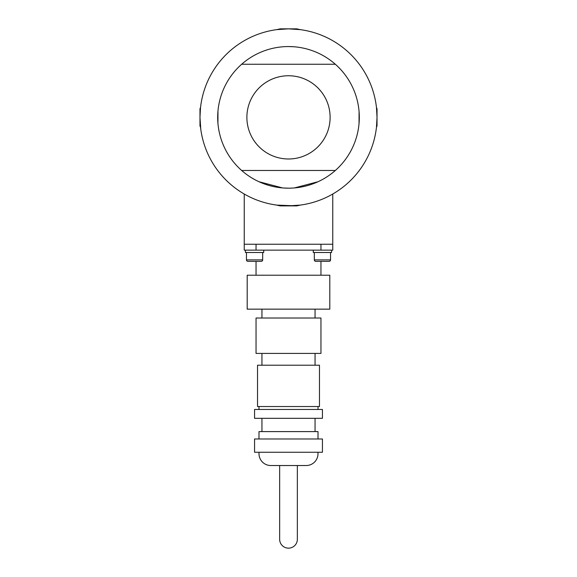 <?xml version="1.0" encoding="UTF-8"?>
<svg xmlns="http://www.w3.org/2000/svg" width="577" height="577" viewBox="0 0 577 577"><rect width="100%" height="100%" fill="white"/><g stroke="black" fill="none" stroke-linecap="round" stroke-linejoin="round"><path stroke-width="0.87" d="M335.338 170.475A70.812 70.812 0 0 0 335.338 64.256L241.662 64.256A70.812 70.812 0 0 0 241.662 170.475L335.338 170.475A70.812 70.812 0 0 1 288.5 188.181L283.264 187.987M246.884 117.369A41.616 41.616 0 0 1 288.5 75.746A41.616 41.616 0 0 1 330.116 117.369A41.616 41.616 0 0 1 288.5 158.985A41.616 41.616 0 0 1 246.884 117.369M288.5 28.85L296.758 28.85L300.3 29.643L288.5 28.85A88.519 88.519 0 0 1 377.019 117.369A88.519 88.519 0 0 1 288.5 205.881L300.3 205.095L296.758 205.881L288.5 205.881A88.519 88.519 0 0 1 199.981 117.369A88.519 88.519 0 0 1 288.5 28.85L276.7 29.643L280.242 28.85L288.5 28.85L280.242 28.85M376.492 127.005L377.019 117.369L376.492 107.726A2.063 2.063 0 0 1 377.019 109.103L377.019 125.627A2.063 2.063 0 0 1 376.492 127.005M258.994 181.741L282.6 187.936L258.994 181.741M288.5 188.181A70.812 70.812 0 0 1 241.662 170.475M241.662 64.256A70.812 70.812 0 0 1 288.5 46.557L293.736 46.744M251.017 177.449L253.079 178.69M254.565 179.519L251.86 177.961M217.933 123.269L217.969 111.022M318.006 181.741L294.4 187.936L318.006 181.741M323.921 178.69L325.219 177.918M288.5 205.881L280.242 205.881L276.7 205.095L296.758 205.881M359.067 111.469L359.031 123.709M200.774 129.169L200.507 127.005A2.063 2.063 0 0 1 199.981 125.627L199.981 117.369L200.774 129.169M200.507 107.726L199.981 117.369L199.981 109.103A2.063 2.063 0 0 1 200.507 107.726M288.5 46.557A70.812 70.812 0 0 1 335.338 64.256M244.244 194.023L244.244 244.244L332.756 244.244L332.756 194.023M377.019 117.369L377.019 125.627M315.792 261.352A1.479 1.479 0 0 1 314.321 259.881L330.549 259.881A1.479 1.479 0 0 1 329.07 261.352L315.792 261.352M247.93 261.352L261.208 261.352A1.479 1.479 0 0 0 262.679 259.881L246.451 259.881A1.479 1.479 0 0 0 247.93 261.352L256.044 261.352L256.044 275.222M320.956 275.222L320.956 261.352L329.07 261.352M245.42 250.144L245.42 252.502L263.718 252.502L263.718 250.144M313.282 250.144L313.282 252.502L331.58 252.502L331.58 250.144M279.65 465.531L279.65 539.3A8.85 8.85 0 0 0 288.5 548.15A8.85 8.85 0 0 0 297.35 539.3L297.35 465.531M288.5 309.157L247.194 309.157L247.194 275.222L329.806 275.222L329.806 309.157L288.5 309.157M288.5 353.412L256.044 353.412L256.044 318.006L320.956 318.006L320.956 353.412L288.5 353.412M288.5 406.525L257.522 406.525L257.522 365.212L319.478 365.212L319.478 406.525L288.5 406.525M288.5 418.325L254.565 418.325L254.565 409.475L322.435 409.475L322.435 418.325L288.5 418.325M318.006 438.982L318.006 431.603L258.994 431.603L258.994 438.982M288.5 452.26L254.565 452.26L254.565 438.982L322.435 438.982L322.435 452.26L288.5 452.26M259.087 452.26A11.8 11.8 0 0 0 270.793 465.531L306.207 465.531A11.8 11.8 0 0 0 317.913 452.26M244.244 244.244L244.244 250.144L332.756 250.144L332.756 244.244M320.956 250.144L320.956 244.244L256.044 244.244L256.044 250.144M279.65 539.3A8.85 8.85 0 0 0 288.5 548.15M314.321 252.502L314.321 259.881M330.549 252.502L330.549 259.881M246.451 252.502L246.451 259.881M262.679 252.502L262.679 259.881M261.944 309.157L261.944 318.006M261.944 353.412L261.944 365.212M258.994 406.525L258.994 409.475M261.944 418.325L261.944 431.603M315.056 418.325L315.056 431.603M318.006 406.525L318.006 409.475M315.056 353.412L315.056 365.212M315.056 309.157L315.056 318.006"/></g></svg>
